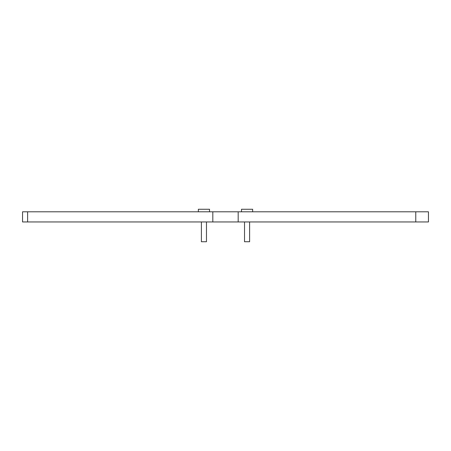 <?xml version="1.0" encoding="UTF-8"?>
<svg xmlns="http://www.w3.org/2000/svg" width="451" height="451" viewBox="0 0 451 451"><rect width="100%" height="100%" fill="white"/><g stroke="black" fill="none" stroke-linecap="round" stroke-linejoin="round"><path stroke-width="0.68" d="M22.55 211.801L27.624 211.801L27.624 221.948L22.55 221.948L22.55 211.801M27.624 221.948L212.816 221.948L212.816 211.801L212.816 221.948L415.766 221.948L415.766 211.801L238.184 211.801L238.184 221.948L238.184 211.801L27.624 211.801M415.766 221.948L428.45 221.948L428.45 211.801L415.766 211.801M201.4 221.948L201.4 241.736L206.473 241.736L206.473 221.948M209.518 211.801L209.518 209.264L198.355 209.264L198.355 211.801M249.6 221.948L249.6 241.736L244.527 241.736L244.527 221.948M241.482 211.801L241.482 209.264L252.645 209.264L252.645 211.801"/></g></svg>
